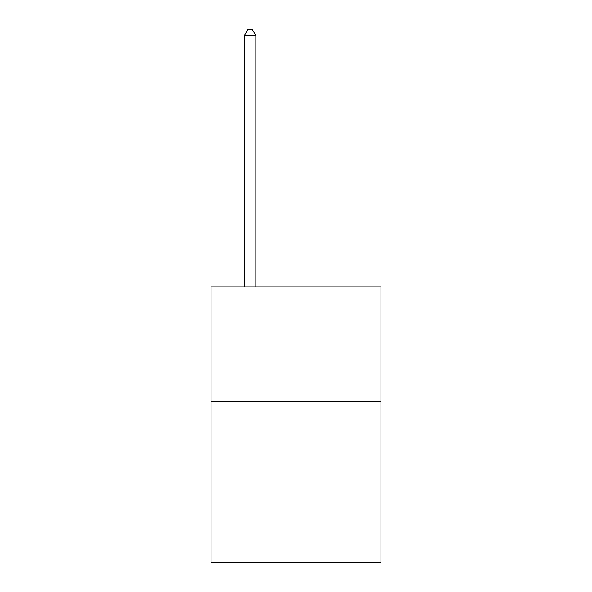 <?xml version="1.0" encoding="UTF-8"?>
<svg xmlns="http://www.w3.org/2000/svg" width="592" height="592" viewBox="0 0 592 592"><rect width="100%" height="100%" fill="white"/><g stroke="black" fill="none" stroke-linecap="round" stroke-linejoin="round"><path stroke-width="0.89" d="M380.959 401.672L380.959 562.4L211.041 562.4L211.041 286.861L380.959 286.861L380.959 401.672L211.041 401.672M255.818 286.861L255.818 35.572L244.333 35.572L244.333 286.861M244.333 35.572L247.782 29.6L252.37 29.6L255.818 35.572"/></g></svg>
